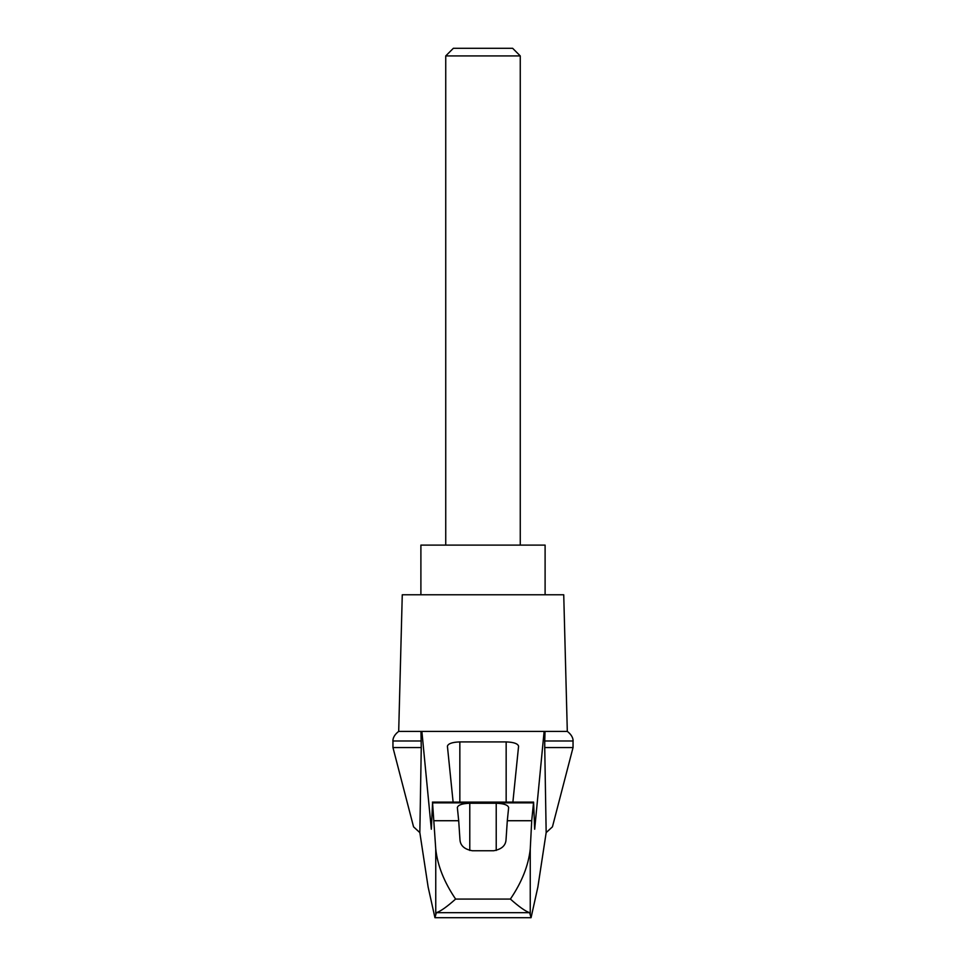 <?xml version="1.0" encoding="UTF-8"?>
<svg xmlns="http://www.w3.org/2000/svg" width="966" height="966" viewBox="0 0 966 966"><rect width="100%" height="100%" fill="white"/><g stroke="black" fill="none" stroke-linecap="round" stroke-linejoin="round"><path stroke-width="1.45" d="M573.043 747.551L573.043 740.994L544.739 740.994L544.739 747.551L573.043 747.551L552.443 826.836L546.164 832.607L537.869 887.054L531.058 917.7L529.634 912.677L436.366 912.677L434.942 917.7L428.131 887.054L419.836 832.607L413.557 826.836L392.957 747.551L392.957 740.994C393.102 742.456 391.496 736.841 398.692 731.395L421.876 731.395L431.331 829.239L432.563 802.867L435.751 849.09C437.55 865.548 444.167 882.2 455.614 899.068L510.386 899.068C521.821 882.236 528.438 865.572 530.249 849.09L531.711 820.726L507.307 820.726L506.015 839.985C505.532 845.769 501.402 849.356 493.602 850.756L472.398 850.756C464.634 849.392 460.492 845.805 459.985 839.985L458.693 820.726L434.289 820.726M419.836 832.607L421.261 747.551L392.957 747.551M544.739 747.551L546.164 832.607M420.959 731.395L421.261 747.551M531.711 820.726L533.594 802.118L534.669 829.239L544.124 731.395L421.876 731.395M496.536 731.395L469.464 731.395M453.114 802.118L447.415 746.199C448.176 743.603 452.305 742.178 459.84 741.912L506.16 741.912C513.695 742.178 517.824 743.603 518.585 746.199L512.886 802.118M458.693 820.726L457.353 807.528C458.113 804.944 462.243 803.507 469.778 803.253L496.222 803.253C503.757 803.507 507.887 804.944 508.647 807.528L507.307 820.726M529.634 912.677C525.504 911.361 519.092 906.82 510.386 899.068M531.058 917.7L434.942 917.7M520.263 55.919L512.644 48.3L453.356 48.3L445.737 55.919L520.263 55.919L520.263 545.102M445.737 55.919L445.737 545.102M545.102 594.778L545.102 545.102L420.898 545.102L420.898 594.778M421.261 740.994L392.957 740.994M436.366 912.677C440.496 911.361 446.908 906.82 455.614 899.068M544.739 740.994L545.041 731.395L544.124 731.395M573.043 740.994C572.898 742.456 574.504 736.841 567.308 731.395L545.041 731.395M567.308 731.395L563.733 594.778L402.267 594.778L398.692 731.395M435.751 913.595L435.751 849.09M533.437 802.867L432.563 802.867M530.249 913.595L530.249 849.09M459.84 741.912L459.84 802.118M506.16 741.912L506.16 802.118M469.778 803.253L469.778 850.466M496.222 803.253L496.222 850.466M432.406 802.118L533.594 802.118"/></g></svg>
